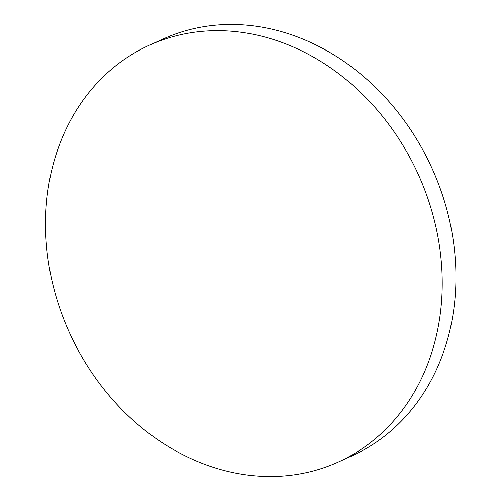 <?xml version="1.0" encoding="UTF-8"?>
<svg xmlns="http://www.w3.org/2000/svg" width="501" height="501" viewBox="0 0 501 501"><rect width="100%" height="100%" fill="white"/><g stroke="black" fill="none" stroke-linecap="round" stroke-linejoin="round"><path stroke-width="0.75" d="M260.257 35.859A228.819 191.526 -114.3 0 0 149.567 45.121A228.819 191.526 -114.3 0 0 49.743 269.839A228.819 191.526 -114.3 0 0 227.517 471.335A228.819 191.526 -114.3 0 0 338.213 462.072A228.819 191.526 -114.3 0 0 438.031 237.355A228.819 191.526 -114.3 0 0 260.257 35.859M338.213 462.072L351.902 455.879A228.819 191.526 -114.3 0 0 455.259 295.221A228.819 191.526 -114.3 0 0 273.947 29.665A228.819 191.526 -114.3 0 0 163.257 38.928L149.567 45.121"/></g></svg>
